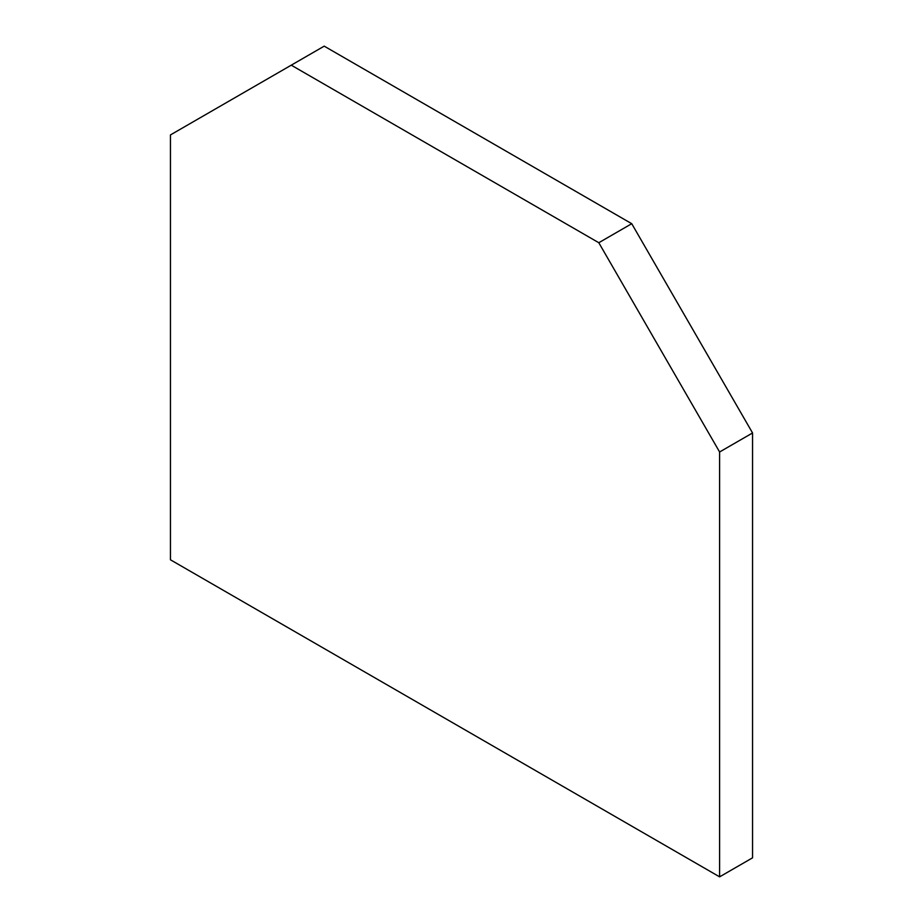 <?xml version="1.0" encoding="UTF-8"?>
<svg xmlns="http://www.w3.org/2000/svg" width="923" height="923" viewBox="0 0 923 923"><rect width="100%" height="100%" fill="white"/><g stroke="black" fill="none" stroke-linecap="round" stroke-linejoin="round"><path stroke-width="1.38" d="M719.605 876.85L752.557 857.825L752.557 432.968L631.736 223.701L324.204 46.15L170.443 134.931L170.443 559.788L719.605 876.85L719.605 451.982L598.796 242.726L291.264 65.175M752.557 432.968L719.605 451.982M631.736 223.701L598.796 242.726"/></g></svg>
